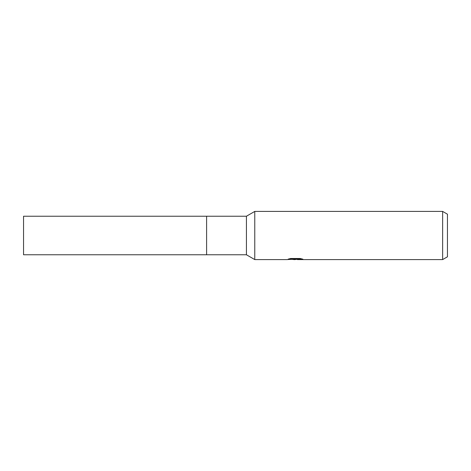 <?xml version="1.0" encoding="UTF-8"?>
<svg xmlns="http://www.w3.org/2000/svg" width="471" height="471" viewBox="0 0 471 471"><rect width="100%" height="100%" fill="white"/><g stroke="black" fill="none" stroke-linecap="round" stroke-linejoin="round"><path stroke-width="0.71" d="M206.598 216.23L23.55 216.23L23.55 254.77L206.598 254.77L206.598 216.23L206.598 254.77L206.598 216.23L246.427 216.23L254.77 211.414L442.634 211.414L447.45 214.193L447.45 256.807L442.634 259.586L297.46 259.586L297.372 259.091L300.834 258.638M206.598 254.77L246.427 254.77L246.427 216.23M246.427 254.77L254.77 259.586L254.77 211.414L254.77 259.586L286.715 259.586L295.876 259.127L288.175 259.127L290.684 258.497L300.18 258.497L302.941 259.203L297.372 259.568M297.372 259.209L294.911 259.586L292.108 259.35M294.911 259.586L293.769 259.586M442.634 259.586L442.634 211.414M290.036 258.638L295.876 258.638L295.876 259.127M295.876 259.103L297.372 259.103"/></g></svg>
